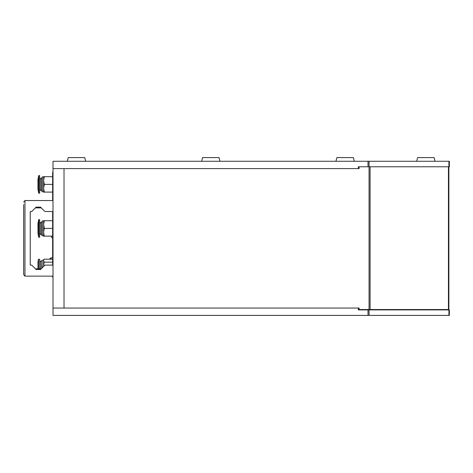 <?xml version="1.0" encoding="UTF-8"?>
<svg xmlns="http://www.w3.org/2000/svg" width="473" height="473" viewBox="0 0 473 473"><rect width="100%" height="100%" fill="white"/><g stroke="black" fill="none" stroke-linecap="round" stroke-linejoin="round"><path stroke-width="0.71" d="M52.639 265.122L52.639 211.543M52.639 200.534L52.639 172.278L53.011 172.278M53.011 277.237L52.639 277.237L52.639 276.131L25.116 276.131A1.466 1.466 135 0 1 24.963 276.126L24.963 200.546A1.466 1.466 135.1 0 1 25.116 200.534L53.011 200.534M49.34 259.192L51.025 257.785L53.011 257.785M51.025 259.192L51.025 257.785M23.65 272.099L23.65 274.665L24.963 276.126L23.65 274.665L23.65 204.573M53.011 276.131L25.116 276.131M53.011 211.543L44.935 211.543L40.53 207.139L36.125 207.139L31.726 211.543L30.254 211.543L30.254 265.122L31.726 265.122L36.125 269.527L40.53 269.527L44.935 265.122L53.011 265.122M24.963 200.546L23.65 202.006L24.963 200.546M40.53 207.139L41.263 207.878L40.53 207.139M36.125 269.527L35.392 268.794L36.125 269.527L40.53 269.527M30.254 211.543L30.254 265.122M23.65 207.511L23.65 269.161M52.639 228.424L44.296 228.424L43.611 232.278L43.611 236.133L52.639 236.133M44.296 236.133L43.611 232.278L43.611 220.72L52.639 220.72M41.914 235.341L41.914 221.512L41.914 235.341L43.611 236.133M41.914 222.263L40.784 222.263L40.784 234.59L41.914 234.59M39.655 228.424L39.655 219.62L38.798 219.62L38.798 237.233L39.655 237.233L39.655 228.424M38.65 237.115L37.964 233.195L37.964 223.658L38.65 219.738L38.798 237.233M44.296 220.72L43.611 224.574L44.296 228.424M53.011 184.387L44.296 184.387L43.611 188.242L43.611 192.097L52.639 192.097M44.296 192.097L43.611 188.242L43.611 176.683L52.639 176.683M41.914 191.305L41.914 190.554L40.784 190.554L40.784 178.22L41.914 178.22L41.914 177.476L41.914 191.305L43.611 192.097M39.655 184.387L39.655 175.584L38.798 175.584L38.798 193.197L39.655 193.197L39.655 184.387M38.65 193.073L37.964 189.159L37.964 179.616L38.65 175.702L38.798 193.197M44.296 176.683L43.611 180.532L44.296 184.387M42.132 267.925L42.132 260.381L43.611 259.984L44.066 259.192L52.639 259.192M43.611 266.453L43.611 259.984M42.132 260.381L41.914 268.144M41.914 261.013L40.784 261.013L40.784 268.794L39.655 268.794L39.655 259.251L38.538 259.251L38.538 268.794M39.655 261.457L40.784 261.457M38.396 268.794L38.396 259.375L37.964 261.823L38.029 268.794M52.639 262.16L44.066 262.16L43.693 266.364M44.066 262.16L43.611 260.676L44.066 259.192M85.672 161.269L84.75 157.598L68.236 157.598L67.32 161.269M219.986 161.269L219.07 157.598L202.556 157.598L201.634 161.269L202.556 157.598M435.036 161.269L434.119 157.598L417.606 157.598L416.689 161.269M354.301 161.269L353.384 157.598L336.871 157.598L335.954 161.269M448.871 166.774L448.871 309.531L359.072 309.531M64.021 308.059L53.011 308.059L53.011 168.607L64.021 168.607L64.021 308.059M449.35 166.774L358.339 166.774L358.339 168.607L53.011 168.607L53.011 161.269L449.35 161.269L449.35 166.774L449.35 161.269M358.339 168.607L359.072 168.607L359.072 166.774M366.433 309.531L366.433 309.898L359.072 309.898L359.072 308.059L358.339 308.059L358.339 309.898L449.35 309.898L449.35 315.402L53.011 315.402L53.011 308.059L358.339 308.059M447.884 309.531L447.884 309.898M43.611 220.72L42.239 221.086L42.239 235.767M43.611 176.683L42.239 177.05L42.239 191.731M369.046 161.269L369.064 309.531M448.445 166.774L448.445 309.531M370.105 166.774L370.105 309.531M448.918 161.269L448.918 166.774M368.006 161.269L368.006 166.774M371.624 309.531L371.624 309.898M445.732 309.531L445.732 309.898M369.046 309.898L369.046 315.402M368.006 309.898L368.006 315.402M448.918 309.898L448.918 315.402M51.173 236.133A1.833 1.833 0 0 0 52.639 237.931M35.392 207.878L41.263 207.878M41.263 268.794L35.392 268.794M42.239 221.086L41.914 221.512M39.655 233.934L40.784 233.934M39.655 222.919L40.784 222.919M42.239 177.05L41.914 177.476M39.655 189.892L40.784 189.892M39.655 178.883L40.784 178.883"/></g></svg>
